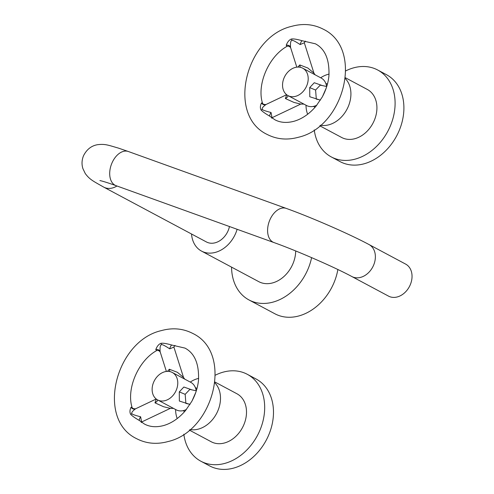 <?xml version="1.0" encoding="UTF-8"?>
<svg xmlns="http://www.w3.org/2000/svg" width="494" height="494" viewBox="0 0 494 494"><rect width="100%" height="100%" fill="white"/><g stroke="black" fill="none" stroke-linecap="round" stroke-linejoin="round"><path stroke-width="0.74" d="M405.63 264.092A18.148 13.925 118.1 0 1 409.835 268.069A18.148 13.925 -61.9 0 1 407.352 289.805A18.148 13.925 -61.9 0 1 388.531 296.122L351.864 276.541A18.148 13.925 -61.9 0 0 373.569 265.272A18.148 13.925 -61.9 0 0 368.962 244.518L405.63 264.092M229.463 226.53A18.148 13.925 118.1 0 1 228.135 230.686A18.148 13.925 118.1 0 1 206.424 241.955L103.752 187.14A18.148 13.925 118.1 0 0 116.973 185.997M191.536 234.008A28.522 21.884 -61.9 0 0 201.54 251.106A28.522 21.884 -61.9 0 0 235.65 233.39A28.522 21.884 118.1 0 0 237.126 229.29M295.696 250.958A28.522 21.884 118.1 0 1 292.856 263.932A28.522 21.884 118.1 0 1 258.751 281.648L201.54 251.106M231.563 267.131A49.27 37.797 -61.9 0 0 248.982 299.944A49.27 37.797 -61.9 0 0 307.898 269.353A49.27 37.797 118.1 0 0 311.609 257.627M248.982 299.944L274.874 313.77A49.27 37.797 -61.9 0 0 333.79 283.173A49.27 37.797 118.1 0 0 337.865 269.52M322.545 96.46L326.268 87.932M287.02 46.325C268.637 56.495 256.707 84.573 262.45 102.98L261.487 102.962C260.19 105.654 260.029 107.97 261.011 109.915C262.153 111.354 265.099 113.466 269.848 116.238L274.868 119.752C280.333 122.691 286.718 123.191 294.023 121.265C302.032 118.961 309.337 113.966 315.938 106.272L322.187 97.127C325.879 90.371 328.115 83.393 328.899 76.193C329.671 59.786 325.169 48.992 315.413 43.805L302.198 40.755C296.931 39.236 293.325 38.662 291.386 39.038C289.249 39.804 287.527 41.873 286.217 45.257L287.02 46.325C288.508 45.886 289.719 46.38 290.67 47.813L296.808 67.159M305.372 41.113L304.31 42.78L300.167 44.565C295.288 41.373 292.565 39.989 292.003 40.415C290.75 40.508 290.256 42.799 290.534 47.282L290.67 47.813M326.725 86.53L320.273 85.122L315.592 90.038L316.308 99.121M322.36 85.579L314.27 82.733L309.701 87.599L309.781 96.75L319.266 99.769M288.045 95.632A15.561 11.936 -61.9 0 0 288.298 95.762A15.561 11.936 118.1 0 0 305.99 87.364A15.561 11.936 118.1 0 0 302.699 68.178A15.561 11.936 118.1 0 0 302.445 68.049A15.561 11.936 -61.9 0 0 284.754 76.447A15.561 11.936 -61.9 0 0 288.045 95.632L306.589 105.531A15.561 11.936 118.1 0 0 314.264 106.191A15.561 11.936 -61.9 0 0 316.833 105.173M326.608 86.506A15.561 11.936 -61.9 0 0 321.242 78.083L302.699 68.178M320.674 77.774A27.226 20.89 -61.9 0 1 327.868 74.403A27.226 20.89 118.1 0 1 329.078 74.1M345.331 78.608A27.226 20.89 118.1 0 1 349.048 104.53A27.226 20.89 118.1 0 1 329.072 124.747A27.226 20.89 -61.9 0 1 320.433 125.248M306.021 105.228A27.226 20.89 -61.9 0 0 307.639 114.256M345.423 77.762L367.301 89.445A27.226 20.89 118.1 0 1 375.99 115.312A27.226 20.89 118.1 0 1 355.087 138.635A27.226 20.89 118.1 0 1 341.657 137.48L319.779 125.797M314.252 129.916A49.27 37.797 118.1 0 0 331.276 156.919A49.27 37.797 118.1 0 0 355.575 159.012A49.27 37.797 -61.9 0 0 393.403 116.806A49.27 37.797 -61.9 0 0 377.682 70A49.27 37.797 -61.9 0 0 353.389 67.906A49.27 37.797 118.1 0 0 345.769 70.877M331.276 156.919L340.082 161.624A49.27 37.797 118.1 0 0 364.374 163.712A49.27 37.797 -61.9 0 0 402.202 121.505A49.27 37.797 -61.9 0 0 386.487 74.699L377.682 70M297.845 67.079L299.784 64.949L307.818 68.005L313.949 73.155L315.147 74.86M261.487 102.962A3.736 3.446 -115 0 0 265.988 104.512L266.007 104.5C262.802 106.865 261.598 108.513 262.407 109.458C262.53 110.02 265.414 111.033 271.052 112.502L272.009 117.708M272.003 117.726L300.741 104.08L293.924 102.412L285.384 98.547L286.718 94.768M192.123 400.758L195.846 392.224M156.604 350.616C138.215 360.793 126.285 388.864 132.028 407.272L131.064 407.26C129.768 409.952 129.613 412.268 130.589 414.207C131.731 415.645 134.677 417.757 139.425 420.53L144.446 424.043C149.917 426.983 156.302 427.489 163.607 425.556C171.616 423.259 178.914 418.257 185.516 410.563L191.765 401.418C195.457 394.663 197.693 387.685 198.483 380.485C199.249 364.084 194.753 353.29 184.991 348.103L171.776 345.047C166.503 343.528 162.903 342.953 160.97 343.33C158.833 344.096 157.111 346.164 155.801 349.548L156.604 350.616C158.086 350.178 159.303 350.678 160.247 352.105L166.392 371.451M174.95 345.411L173.888 347.078L169.751 348.857C164.842 345.652 162.118 344.269 161.581 344.713C160.334 344.781 159.846 347.072 160.112 351.574L160.247 352.105M196.309 390.828L189.85 389.42L185.17 394.329L185.886 403.419M191.938 389.871L183.854 387.024L179.285 391.89L179.359 401.042L188.844 404.061M157.623 399.924A15.561 11.936 -61.9 0 0 157.882 400.054A15.561 11.936 118.1 0 0 175.568 391.656A15.561 11.936 118.1 0 0 172.283 372.476A15.561 11.936 118.1 0 0 172.023 372.34A15.561 11.936 -61.9 0 0 154.338 380.738A15.561 11.936 -61.9 0 0 157.623 399.924L176.173 409.822A15.561 11.936 118.1 0 0 183.842 410.483A15.561 11.936 -61.9 0 0 186.411 409.464M196.186 390.797A15.561 11.936 -61.9 0 0 190.826 382.375L172.283 372.476M190.258 382.072A27.226 20.89 -61.9 0 1 197.446 378.694A27.226 20.89 118.1 0 1 198.662 378.392M214.909 382.899A27.226 20.89 118.1 0 1 218.626 408.822A27.226 20.89 118.1 0 1 198.656 429.039A27.226 20.89 -61.9 0 1 190.011 429.545M175.605 409.52A27.226 20.89 -61.9 0 0 177.223 418.548M215.001 382.053L236.885 393.737A27.226 20.89 118.1 0 1 245.567 419.604A27.226 20.89 118.1 0 1 224.665 442.927A27.226 20.89 118.1 0 1 211.241 441.772L189.356 430.089M183.83 434.207A49.27 37.797 118.1 0 0 200.86 461.217A49.27 37.797 118.1 0 0 225.153 463.304A49.27 37.797 -61.9 0 0 262.981 421.104A49.27 37.797 -61.9 0 0 247.266 374.291A49.27 37.797 -61.9 0 0 222.967 372.204A49.27 37.797 118.1 0 0 215.347 375.168M200.86 461.217L209.66 465.916A49.27 37.797 118.1 0 0 233.952 468.003A49.27 37.797 -61.9 0 0 271.786 425.803A49.27 37.797 -61.9 0 0 256.065 378.991L247.266 374.291M167.423 371.371L169.368 369.24L177.414 372.315L183.527 377.447L184.725 379.151M131.064 407.26A3.736 3.446 -115 0 0 135.566 408.804L135.591 408.791C132.367 411.175 131.169 412.83 131.991 413.756C132.077 414.299 134.961 415.312 140.629 416.794L141.593 422M141.58 422.018L170.319 408.371L163.52 406.71L154.968 402.838L156.302 399.059M351.864 276.541C334.79 267.303 296.585 250.612 273.935 242.554A18.148 11.572 -70.2 0 1 269.823 219.997A18.148 11.572 -70.2 0 1 286.242 208.4C310.825 217.193 349.672 234.131 368.962 244.518M273.935 242.554L116.047 185.664A18.148 11.572 -70.2 0 1 111.928 163.1A18.148 11.572 -70.2 0 1 128.354 151.51L286.242 208.4M302.198 40.755A3.736 1.315 -74.5 0 0 300.167 44.565M291.386 39.038A3.736 1.927 -105.7 0 1 292.003 40.415M309.701 87.599L315.592 90.038M300.105 67.258A3.736 1.927 74.3 0 0 299.784 64.949M286.217 45.257A3.736 3.26 171.5 0 1 290.534 47.282M269.848 116.238A3.736 1.235 123.9 0 1 271.052 112.502M261.011 109.915A3.736 2.192 147.8 0 0 262.407 109.458M262.45 102.98C262.666 104.055 263.845 104.567 265.988 104.512L265.988 104.512A3.736 3.446 -115 0 0 265.988 104.506L286.637 94.7M288.15 95.688A3.736 2.192 -32.2 0 1 285.384 98.547M171.776 345.047A3.736 1.315 -74.5 0 0 169.751 348.857M160.97 343.33A3.736 1.927 -105.7 0 1 161.581 344.713M179.285 391.89L185.17 394.329M169.683 371.55A3.736 1.927 74.3 0 0 169.368 369.24M155.801 349.548A3.736 3.26 171.5 0 1 160.112 351.574M139.425 420.53A3.736 1.235 123.9 0 1 140.629 416.794M130.589 414.207A3.736 2.192 147.8 0 0 131.991 413.756M135.566 408.804L135.566 408.804A3.736 3.446 -115 0 0 135.572 408.804C133.423 408.859 132.244 408.353 132.028 407.272M157.728 399.979A3.736 2.192 -32.2 0 1 154.968 402.838M103.752 187.14C92.996 181.002 89.76 179.631 85.258 173.53L82.893 168.596C81.566 164.317 81.776 160.025 83.529 155.715C86.74 149.386 91.439 145.711 97.621 144.686C105.308 143.748 108.445 145.248 118.375 148.089L128.354 151.51M100.004 180.613L99.979 180.606C99.405 180.501 101.906 180.631 116.047 185.664M323.224 29.171C313.492 24.169 303.001 23.218 291.75 26.324C245.963 36.692 226.203 114.929 267.05 134.393C276.782 139.394 287.273 140.339 298.524 137.233C344.318 126.865 364.078 48.628 323.224 29.171M320.47 100.029L316.296 99.121M325.787 83.325L327.405 84.19M313.474 106.383L315.098 107.247M304.304 42.774L313.949 73.155M271.959 118.214L272.064 117.609L271.57 117.93M303.915 104.104L300.741 104.08M192.808 333.462C183.076 328.461 172.585 327.51 161.334 330.616C115.54 340.984 95.78 419.227 136.628 438.684C146.36 443.686 156.857 444.637 168.102 441.531C213.896 431.157 233.656 352.92 192.808 333.462M183.527 377.447L173.876 347.041M190.054 404.327L185.874 403.413M195.365 387.617L196.989 388.488M183.058 410.675L184.676 411.545M141.537 422.512L141.642 421.901L141.154 422.228M135.572 408.797L156.215 398.991M173.493 408.396L170.319 408.371"/></g></svg>
